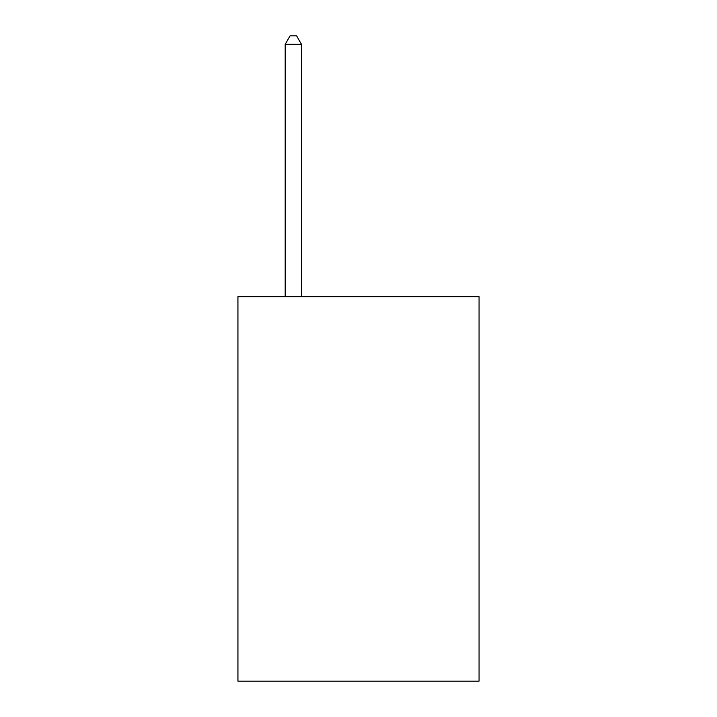 <?xml version="1.0" encoding="UTF-8"?>
<svg xmlns="http://www.w3.org/2000/svg" width="717" height="717" viewBox="0 0 717 717"><rect width="100%" height="100%" fill="white"/><g stroke="black" fill="none" stroke-linecap="round" stroke-linejoin="round"><path stroke-width="1.08" d="M479.064 296.659L479.064 681.15L237.936 681.15L237.936 296.659L479.064 296.659M301.481 296.659L301.481 44.32L285.187 44.32L285.187 296.659M285.187 44.32L290.071 35.85L296.587 35.85L301.481 44.32"/></g></svg>
